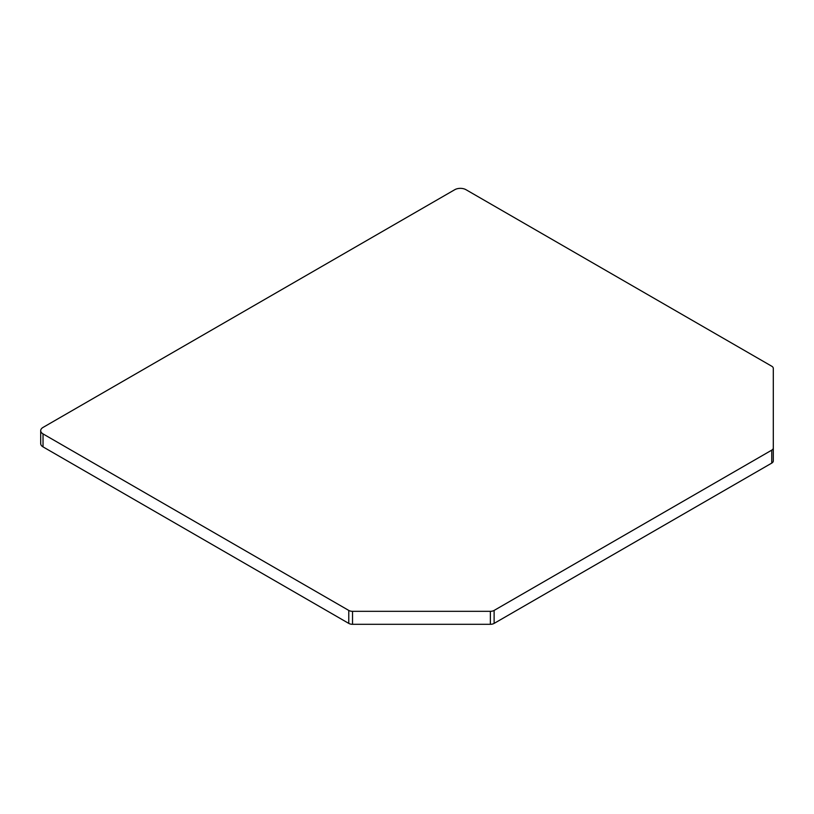 <?xml version="1.0" encoding="UTF-8"?>
<svg xmlns="http://www.w3.org/2000/svg" width="814" height="814" viewBox="0 0 814 814"><rect width="100%" height="100%" fill="white"/><g stroke="black" fill="none" stroke-linecap="round" stroke-linejoin="round"><path stroke-width="1.22" d="M40.7 430.667L40.7 443.63A7.937 4.589 0 0 0 43.03 446.876L348.779 623.402A5.291 3.053 0 0 0 352.523 624.297L490.374 624.297A5.291 3.053 0 0 0 494.118 623.402L771.753 463.105A5.291 3.053 0 0 0 773.3 460.948L773.3 368.396A5.291 3.053 0 0 0 771.753 366.229L465.995 189.703A7.937 4.589 0 0 0 454.761 189.703L43.03 427.421A7.937 4.589 0 0 0 40.7 430.667A7.937 4.589 0 0 0 43.03 433.903L348.779 610.429A5.291 3.053 0 0 0 352.523 611.324L490.374 611.324A5.291 3.053 0 0 0 494.118 610.429L771.753 450.142A5.291 3.053 0 0 0 773.3 447.985L773.3 460.948M348.779 610.429L348.779 623.402M43.03 433.903L43.03 446.876M771.753 450.142L771.753 463.105M494.118 610.429L494.118 623.402M490.374 611.324L490.374 624.297M352.523 611.324L352.523 624.297"/></g></svg>
